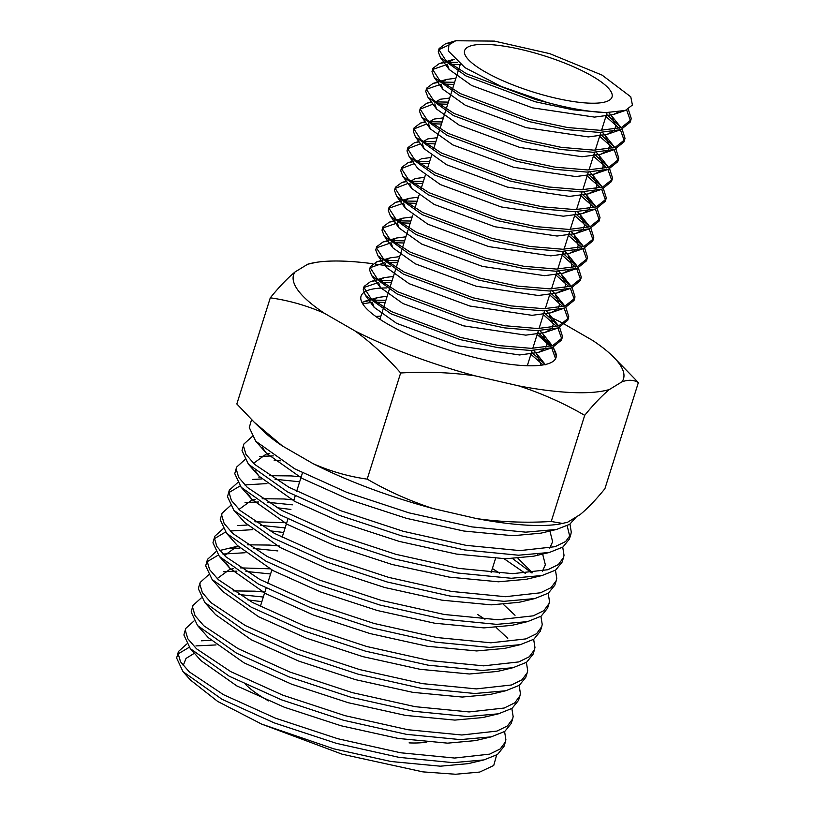 <?xml version="1.0" encoding="UTF-8"?>
<svg xmlns="http://www.w3.org/2000/svg" width="815" height="815" viewBox="0 0 815 815"><rect width="100%" height="100%" fill="white"/><g stroke="black" fill="none" stroke-linecap="round" stroke-linejoin="round"><path stroke-width="1.22" d="M609.396 389.509A172.963 42.38 -162.5 0 1 572.476 392.565A172.963 42.38 -162.5 0 1 518.595 385.852C542.016 393.492 564.041 403.323 584.701 415.344C593.615 404.362 601.847 395.754 609.396 389.509L622.069 381.766C628.436 379.566 633.866 379.831 638.379 382.551L612.422 355.941A172.963 42.38 -162.5 0 1 622.069 381.766M426.826 742.088A104.941 25.713 -162.5 0 1 409.069 742.893M589.235 103.148A77.272 18.939 17.5 0 0 612.024 97.036A77.272 18.939 17.5 0 0 570.093 65.281A77.272 18.939 17.5 0 0 487.421 44.448A77.272 18.939 17.5 0 0 464.632 50.561A77.272 18.939 17.5 0 0 506.573 82.315A77.272 18.939 17.5 0 0 589.235 103.148M559.64 327.426L562.513 336.524L561.535 340.069L552.101 347.72L530.657 350.481L498.016 347.669L460.037 339.57L390.884 313.765L365.436 295.417L363.256 289.631L364.132 286.391L370.55 281.613L376.357 280.533M363.928 287.501L378.639 282.418M382.001 282.306L391.455 282.642M562.207 337.95L552.611 345.652L531.329 348.362L498.688 345.55L460.699 337.451L391.557 311.646L370.794 298.239L363.928 287.501L364.132 286.391M379.311 280.289L392.127 280.513M565.895 307.601L568.758 316.709L567.78 320.254L558.357 327.895L536.902 330.656L504.261 327.854L466.282 319.755L397.129 293.94L371.681 275.602L369.511 269.806L370.387 266.576L376.805 261.798L382.612 260.708M370.173 267.677L384.884 262.593M388.256 262.481L397.71 262.817M568.452 318.125L558.856 325.827L537.574 328.537L504.933 325.725L466.954 317.626L397.802 291.821L377.039 278.424L370.173 267.687L370.387 266.576M385.556 260.474L398.372 260.698M572.14 287.777L575.013 296.884L574.035 300.429L564.601 308.07L543.157 310.841L510.516 308.029L472.537 299.93L403.384 274.125L377.936 255.778L375.756 249.981L376.632 246.751L383.05 241.974L388.857 240.883M376.428 247.852L391.139 242.768M394.501 242.666L403.955 243.002M574.707 298.3L565.101 306.012L543.829 308.712L511.188 305.9L473.199 297.801L404.057 271.996L383.295 258.6L376.428 247.862L376.632 246.751M391.811 240.649L404.627 240.873M578.395 267.962L581.258 277.059L580.28 280.605L570.857 288.255L549.402 291.016L516.761 288.204L478.782 280.105L409.629 254.3L384.181 235.953L382.011 230.166L382.887 226.927L389.295 222.149L395.112 221.069M382.673 228.027L397.384 222.953M400.756 222.841L410.21 223.178M580.952 278.486L571.356 286.187L550.074 288.887L517.433 286.085L479.454 277.986L410.302 252.171L389.539 238.775L382.673 228.037L382.887 226.927M398.056 220.824L410.872 221.048M584.64 248.137L587.513 257.234L586.535 260.79L577.101 268.43L555.657 271.191L523.016 268.39L485.027 260.28L415.884 234.476L390.436 216.128L388.256 210.341L389.132 207.102L395.55 202.334L401.357 201.244M388.928 208.212L403.639 203.129M407.001 203.017L416.455 203.353M587.207 258.661L577.601 266.362L556.329 269.072L523.688 266.261L485.699 258.161L416.557 232.357L395.795 218.95L388.928 208.222L389.132 207.102M404.311 200.999L417.127 201.234M590.895 228.312L593.758 237.42L592.78 240.965L583.357 248.606L561.902 251.366L529.261 248.565L491.282 240.466L422.129 214.651L396.681 196.313L394.511 190.516L395.387 187.287L401.795 182.509L406.614 181.541M395.173 188.387L408.009 183.436M413.256 183.202L422.71 183.528M593.452 238.836L583.856 246.538L562.574 249.247L529.933 246.436L491.954 238.337L422.802 212.532L402.039 199.135L395.173 188.397L395.387 187.287M410.699 181.175L423.372 181.409M597.14 208.487L600.013 217.595L599.035 221.14L589.602 228.791L568.157 231.552L535.516 228.74L497.527 220.641L428.384 194.836L402.936 176.488L400.756 170.702L401.632 167.462L408.05 162.684L413.857 161.594M401.428 168.562L414.254 163.621M419.501 163.377L428.955 163.713M599.708 219.011L590.101 226.723L568.829 229.422L536.178 226.621L498.199 218.512L429.057 192.707L408.295 179.31L401.428 168.573L401.632 167.462M416.811 161.36L429.627 161.584M603.395 188.672L606.258 197.77L605.28 201.315L595.857 208.966L574.402 211.727L541.761 208.915L503.782 200.816L434.629 175.011L409.181 156.663L407.001 150.877L407.887 147.637L414.295 142.859L419.114 141.892M407.673 148.748L420.499 143.797M425.756 143.552L435.2 143.888M605.952 199.196L596.356 206.898L575.074 209.608L542.433 206.796L504.454 198.697L435.302 172.892L414.54 159.485L407.673 148.748L407.887 147.637M423.199 141.535L435.872 141.759M609.64 168.848L612.513 177.955L611.535 181.501L602.102 189.141L580.657 191.902L548.016 189.1L510.027 181.001L440.884 155.186L415.426 136.849L413.256 131.052L414.132 127.823L420.55 123.045L425.369 122.077M413.928 128.923L426.754 123.972M432.001 123.727L441.455 124.063M612.208 179.371L602.601 187.073L581.329 189.783L548.678 186.971L510.699 178.872L441.547 153.067L420.795 139.671L413.928 128.933L414.132 127.823M429.444 121.71L442.127 121.944M615.895 149.023L618.758 158.13L617.78 161.676L608.357 169.316L586.902 172.087L554.261 169.275L516.282 161.176L447.129 135.371L421.681 117.024L419.501 111.227L420.387 107.998L426.795 103.22L431.614 102.252M420.173 109.098L432.999 104.157M438.256 103.913L447.7 104.249M618.453 159.546L608.856 167.258L587.574 169.958L554.934 167.146L516.955 159.047L447.802 133.242L427.04 119.846L420.173 109.108L420.387 107.998M435.699 101.885L448.372 102.12M622.14 129.208L625.013 138.305L624.035 141.851L614.602 149.502L593.157 152.262L560.516 149.451L522.527 141.352L453.385 115.547L427.926 97.199L425.756 91.412L426.632 88.173L433.05 83.395L438.857 82.315M426.428 89.273L441.139 84.2M444.501 84.088L453.955 84.424M624.708 139.732L615.101 147.434L593.829 150.133L561.178 147.332L523.199 139.233L454.047 113.417L433.295 100.021L426.428 89.283L426.632 88.173M441.801 82.071L454.627 82.295M628.273 109.2L631.258 118.481L630.28 122.036L620.857 129.677L599.402 132.438L566.761 129.636L528.782 121.527L459.629 95.722L434.181 77.374L432.001 71.588L432.887 68.348L439.295 63.58L445.102 62.49M432.673 69.458L447.384 64.375M450.756 64.263L460.2 64.599M630.953 119.907L621.356 127.609L600.074 130.319L567.434 127.507L529.455 119.408L460.302 93.603L439.54 80.196L432.673 69.469L432.887 68.348M448.056 62.246L457.663 62.276M537.818 332.388L552.326 345.743M553.395 347.241L556.268 356.277A102.201 25.041 17.5 0 0 552.652 347.526M551.388 346.039A102.201 25.041 17.5 0 0 537.167 334.476M543.401 314.692L556.665 326.489M557.908 328.048L561.79 338.989M544.074 312.563L558.581 325.919M549.656 294.867L562.92 306.664M564.163 308.223L568.045 319.164M550.319 292.738L564.826 306.104M555.901 275.042L569.165 286.839M570.408 288.398L574.29 299.339M556.574 272.923L571.081 286.279M562.146 255.227L575.421 267.025M576.663 268.583L580.545 279.525M562.819 253.098L577.326 266.454M568.401 235.403L581.666 247.2M582.908 248.758L586.79 259.7M569.074 233.273L583.581 246.629M574.646 215.578L587.921 227.375M589.164 228.934L593.045 239.875M575.319 213.459L589.826 226.815M580.901 195.753L594.166 207.55M595.408 209.109L599.29 220.06M581.574 193.634L596.081 206.99M587.146 175.938L600.421 187.735M601.664 189.294L605.545 200.235M587.819 173.809L602.326 187.165M593.402 156.113L606.666 167.91M607.909 169.469L611.79 180.41M594.074 153.984L608.581 167.35M599.646 136.288L612.921 148.086M614.164 149.644L618.045 160.586M600.319 134.169L614.826 147.525M605.902 116.474L619.166 128.271M620.409 129.829L624.29 140.771M606.574 114.344L621.081 127.7M626.633 109.974L630.545 120.946M251.56 419.613L249.288 427.559L255.706 441.18L294.724 468.819L346.854 492.372L409.018 512.849L471.824 526.898L525.767 532.164L556.635 529.424L569.695 524.31L576.317 516.914M216.057 644.93L195.957 645.908M189.172 647.314L178.047 653.925M186.757 644.013L178.444 651.511L176.621 658.041L183.029 671.672L222.047 699.301L274.186 722.864L336.351 743.331L399.146 757.38L453.099 762.657L483.957 759.906L497.517 754.476L503.945 746.54L505.402 741.935L505.881 739.653L504.587 731.554M210.82 640.295L201.458 640.804M178.444 651.511L178.078 653.436L180.543 661.811L189.263 671.855L223.504 694.696L275.643 718.249L337.807 738.726L400.603 752.775L454.546 758.042L489.662 754.13L500.237 748.944L505.402 741.935M194.021 620.959L185.708 628.467L183.884 634.997L190.303 648.618L229.321 676.256L281.45 699.81L343.614 720.287L406.42 734.335L460.363 739.602L491.221 736.862L504.78 731.422L511.209 723.496L512.666 718.881L513.155 716.599L511.851 708.5M185.708 628.467L185.341 630.382L187.807 638.756L196.537 648.811L230.767 671.641L282.907 695.205L345.071 715.672L407.867 729.72L461.82 734.998L496.926 731.086L507.501 725.89L512.666 718.881M201.285 597.915L192.982 605.413L191.158 611.943L197.566 625.574L236.584 653.202L288.724 676.766L350.888 697.232L413.684 711.281L467.627 716.558L498.495 713.808L512.044 708.378L518.483 700.442L519.929 695.837L520.418 693.555L519.124 685.456M263.316 597.028L238.673 594.492M192.982 605.413L192.605 607.338L195.07 615.712L203.801 625.757L238.041 648.597L290.171 672.151L352.335 692.628L415.141 706.676L469.083 711.943L504.2 708.031L514.764 702.846L519.929 695.837M198.789 586.983L198.422 588.899L204.83 602.519L243.848 630.158L295.988 653.712L358.152 674.188L420.958 688.237L474.901 693.504L505.758 690.763L519.318 685.323L525.746 677.397L527.203 672.783L527.682 670.5L526.388 662.401M270.59 573.974L245.936 571.437M236.921 571.132L223.259 571.661M208.559 574.86L200.246 582.368L199.879 584.284L202.344 592.658L211.065 602.713L245.305 625.543L297.444 649.107L359.609 669.573L422.404 683.632L476.347 688.899L511.463 684.987L522.038 679.802L527.203 672.783M245.121 552.733L222.933 554.057M218.247 555.117L207.112 561.729M207.509 559.314L205.686 565.844L212.104 579.475L251.122 607.104L303.251 630.667L365.415 651.134L428.221 665.193L482.164 670.46L513.022 667.709L526.582 662.279L533.02 654.343L534.467 649.738L534.956 647.456L533.652 639.357M277.854 550.93L253.21 548.393M239.885 548.098L230.523 548.607M237.97 546.132L219.704 550.502M215.822 551.816L207.509 559.324L207.142 561.24L209.608 569.614L218.339 579.659L252.569 602.499L304.708 626.052L366.872 646.529L429.678 660.578L483.621 665.845L518.727 661.933L529.302 656.747L534.467 649.738M252.395 529.689L230.197 531.013M225.511 532.063L214.386 538.684M223.086 528.762L214.783 536.27L212.959 542.8L219.367 556.431L258.386 584.06L310.525 607.613L372.689 628.09L435.485 642.139L489.428 647.405L520.296 644.665L533.845 639.225L540.284 631.299L541.731 626.684L542.22 624.412L540.926 616.303M285.118 527.886L260.474 525.339M247.149 525.054L237.797 525.563M214.783 536.27L214.406 538.195L216.882 546.559L225.602 556.614L259.842 579.445L311.972 603.008L374.136 623.475L436.942 637.534L490.885 642.801L526.001 638.889L536.576 633.703L541.741 626.684M230.36 505.718L222.047 513.226L220.223 519.756L226.631 533.377L265.649 561.005L317.789 584.569L379.953 605.036L442.759 619.094L496.702 624.361L527.56 621.611L541.119 616.181L547.548 608.245L549.004 603.64L549.483 601.358L548.189 593.259M292.391 504.831L267.738 502.295M258.722 501.989L245.06 502.509M222.047 513.226L221.68 515.141L224.145 523.515L232.876 533.56L267.106 556.4L319.246 579.954L381.41 600.431L444.206 614.479L498.148 619.757L533.265 615.834L543.839 610.649L549.004 603.64M266.933 483.59L244.734 484.915M240.048 485.964L228.913 492.586M237.623 482.674L229.31 490.172L227.487 496.702L233.905 510.333L272.923 537.961L325.053 561.515L387.217 581.991L450.023 596.04L503.965 601.317L534.834 598.567L548.383 593.126L554.821 585.201L556.268 580.596L556.757 578.314L555.463 570.215M299.655 481.787L275.012 479.24M261.686 478.955L252.324 479.464M229.31 490.172L228.944 492.097L231.409 500.461L240.14 510.516L274.37 533.356L326.509 556.91L388.673 577.377L451.479 591.435L505.422 596.702L540.528 592.79L551.103 587.605L556.268 580.586M280.818 460.801L274.197 460.536M244.897 459.619L236.584 467.127L234.761 473.658L241.169 487.278L280.187 514.917L332.326 538.471L394.491 558.947L457.286 572.996L511.229 578.263L542.097 575.512L555.647 570.082L562.085 562.146L563.542 557.542L564.021 555.26L562.727 547.16M273.249 455.891L259.598 456.41M236.584 467.127L236.207 469.043L238.683 477.417L247.403 487.462L281.644 510.302L333.773 533.856L395.937 554.332L458.743 568.381L512.686 573.658L547.802 569.736L558.377 564.55L563.542 557.542M252.161 436.575L243.848 444.073L242.024 450.603L248.432 464.234L287.461 491.863L339.59 515.426L401.754 535.893L464.56 549.942L518.503 555.219L549.361 552.468L562.92 547.038L569.349 539.102L570.806 534.497L571.284 532.215L569.991 524.116M243.848 444.073L243.481 445.999L245.947 454.363L254.677 464.418L288.907 487.258L341.047 510.811L403.211 531.288L466.007 545.337L519.95 550.604L555.066 546.692L565.641 541.506L570.806 534.487M261.87 601.633L247.913 599.932M283.671 532.49L269.724 530.789M290.935 509.446L276.988 507.735M525.329 573.373L504.067 558.733M531.716 572.864L512.706 558.672M538.134 554.954L537.523 554.424M569.848 536.728L567.148 525.746M194.398 653.243L186.003 658.439L183.202 665.549M183.029 671.672L190.496 680.077L217.717 701.45L261.656 724.107L342.178 754.211L422.883 771.876L455.524 774.25L479.729 772.06L493.727 765.489L496.63 755.047M439.132 48.533L438.928 49.644L445.795 60.381L466.547 73.778L535.7 99.583L547.099 102.456A102.201 25.041 17.5 0 0 605.657 112.613L573.016 109.811L535.027 101.712L465.885 75.897L440.426 57.559L438.256 51.763L439.132 48.533L445.55 43.755L451.306 42.675M438.928 49.633L448.79 45.039M282.428 445.978L254.239 422.252L262.787 430.575A172.963 42.38 17.5 0 0 282.428 445.978L313.194 463.725A172.963 42.38 17.5 0 0 433.285 508.611L476.734 518.615A172.963 42.38 17.5 0 0 559.406 524.096L567.535 522.272L580.209 514.53C587.758 508.285 595.999 499.666 604.913 488.694L638.379 382.551M562.971 523.515L551.225 521.488C525.899 523.006 501.072 522.048 476.734 518.615M551.225 521.488L584.701 415.344M433.285 508.611C409.874 500.981 387.838 491.15 367.188 479.128L400.654 372.985C425.98 371.467 450.817 372.424 475.145 375.858L518.595 385.852M367.188 479.128C348.677 476.531 330.686 471.396 313.194 463.725M254.239 422.252L236.829 403.965L270.295 297.821C288.805 300.419 306.797 305.554 324.288 313.215L355.055 330.961C371.365 342.809 386.555 356.817 400.654 372.985M307.673 264.243A172.963 42.38 -162.5 0 1 315.802 262.42L307.673 264.243L294.999 271.986C287.318 278.363 279.076 286.982 270.295 297.821M612.422 355.941A172.963 42.38 -162.5 0 0 592.78 340.527L564.877 324.441M563.593 323.698L562.014 322.781A172.963 42.38 -162.5 0 0 549.249 316.546M315.802 262.42A172.963 42.38 -162.5 0 1 372.618 263.693M375.562 264.101A172.963 42.38 -162.5 0 1 390.151 266.383M324.288 313.215A172.963 42.38 -162.5 0 1 294.999 271.986M475.145 375.858A172.963 42.38 -162.5 0 1 355.055 330.961M386.616 287.95A102.201 25.041 17.5 0 0 365.059 291.668M363.775 292.524A102.201 25.041 17.5 0 0 361.065 296.13A102.201 25.041 17.5 0 0 450.98 350.756A102.201 25.041 17.5 0 0 556.003 357.612A102.201 25.041 17.5 0 0 556.268 356.277L555.983 357.683M547.099 102.456L500.981 86.37L464.947 67.645L448.311 50.968L448.953 44.805L455.789 40.75L494.43 41.107L549.697 53.627L602.102 75.123L630.769 96.812L632.42 105.033L625.35 110.453L605.657 112.613M537.156 334.507L550.42 346.304M551.663 347.862L555.565 358.651M362.726 303.852L372.384 302.243M375.756 302.131L385.21 302.467M530.901 354.331L543.116 364.926M361.88 302.334L370.112 300.348M373.056 300.114L385.872 300.338M531.574 352.212L545.255 364.509M618.432 112.001L613.196 114.609L594.532 117.105L532.429 107.825L471.62 85.473L449.096 69.438L447.292 64.303M448.138 62.317L454.261 59.24M608.744 112.633L611.617 115.852L615.763 126.233L614.683 129.228M612.493 131.592L606.941 134.434L588.287 136.92L526.184 127.649L465.365 105.288L442.851 89.253L441.047 84.128M441.893 82.142L446.589 79.422L455.911 78.23M602.438 132.397L605.372 135.667L609.518 146.058L608.428 149.053M606.238 151.417L600.696 154.259L582.042 156.745L519.929 147.474L459.12 125.113L436.596 109.078L434.792 103.943M435.638 101.957L440.334 99.247L449.656 98.055M596.183 152.222L599.117 155.492L603.263 165.883L602.183 168.878M599.993 171.232L594.441 174.074L575.787 176.57L513.684 167.289L452.865 144.938L430.351 128.902L428.547 123.768M429.393 121.781L434.089 119.072L443.411 117.869M589.938 172.036L592.872 175.317L597.018 185.698L595.928 188.693M593.738 191.056L588.196 193.899L569.542 196.395L507.429 187.114L446.62 164.752L424.095 148.717L422.292 143.593M423.138 141.606L427.834 138.886L437.156 137.694M583.683 191.861L586.617 195.142L590.763 205.523L589.683 208.518M587.493 210.881L581.941 213.724L563.287 216.209L501.184 206.939L440.365 184.577L417.851 168.542L409.181 156.663M416.893 161.421L421.589 158.711L430.911 157.519M577.438 211.686L580.372 214.956L584.518 225.347L583.428 228.343M581.238 230.706L575.696 233.548L557.042 236.034L494.929 226.753L434.12 204.402L411.595 188.367L409.792 183.232M410.638 181.246L415.344 178.536L424.656 177.344M571.183 231.511L574.117 234.781L578.263 245.162L577.183 248.157M574.993 250.521L569.441 253.363L550.787 255.859L488.684 246.578L427.865 224.227L405.35 208.192L403.547 203.057M404.393 201.071L409.089 198.361L418.411 197.159M564.938 251.326L567.872 254.606L572.018 264.987L570.928 267.982M568.738 270.346L563.196 273.188L544.542 275.674L482.429 266.403L421.62 244.042L399.095 228.006L397.292 222.882M398.138 220.896L402.844 218.175L412.156 216.984M558.683 271.151L561.616 274.421L565.763 284.812L564.683 287.807M562.493 290.171L556.951 293.013L538.287 295.499L476.184 286.228L415.375 263.866L392.85 247.831L391.047 242.697M391.893 240.71L396.589 238L405.911 236.808M552.438 290.975L555.372 294.246L559.518 304.637L558.428 307.632M556.238 309.985L550.695 312.828L532.042 315.323L469.929 306.043L409.12 283.691L386.595 267.656L384.792 262.522M385.638 260.535L390.344 257.825L399.656 256.623M546.182 310.79L549.127 314.07L553.263 324.452L552.183 327.447M549.993 329.81L544.451 332.652L525.787 335.148L463.684 325.868L402.875 303.506L380.35 287.471L378.547 282.347M379.393 280.36L384.089 277.64L393.411 276.448M539.938 330.615L542.871 333.895L547.018 344.276L545.928 347.272M543.737 349.635L538.195 352.477L519.542 354.963L457.429 345.692L396.62 323.331L374.095 307.296L372.292 302.161M373.138 300.175L377.844 297.465L387.156 296.273M533.682 350.44L536.627 353.71L540.763 364.101L540.518 365.293M375.807 316.454L380.911 316.098M261.656 724.107L333.814 748.832L391.108 761.516L440.334 766.192L468.258 763.645L483.957 759.906M190.303 648.618L201.01 660.69L236.788 685.894L284.364 707.247L341.078 725.778L398.382 738.461L447.608 743.148L475.532 740.601L491.221 736.862M197.566 625.574L208.283 637.646L244.052 662.84L291.627 684.193L348.341 702.734L405.646 715.417L454.872 720.093L482.796 717.546L498.495 713.808M264.865 592.118L254.881 591.17L233.1 590.916M204.83 602.519L215.547 614.591L251.315 639.795L298.891 661.148L355.615 679.679L412.91 692.363L462.136 697.049L490.06 694.502L505.758 690.763M269.734 568.799L240.374 567.872M233.406 568.666L230.696 569.176M229.789 569.379L217.187 578.589M212.104 579.475L222.821 591.547L258.589 616.741L306.165 638.094L362.879 656.635L420.183 669.319L469.409 673.995L497.333 671.448L513.022 667.709M507.765 638.318L496.254 627.56M484.986 619.268L477.845 614.622M279.402 546.019L269.419 545.072L247.638 544.817M237.063 546.335L224.451 555.545M226.03 562.88L230.085 568.493L265.853 593.697L313.429 615.05L370.153 633.591L427.447 646.275L476.673 650.951L504.597 648.404L520.296 644.665M515.029 615.274L503.527 604.516M284.272 522.7L254.901 521.773M226.631 533.377L237.348 545.449L273.117 570.643L320.692 591.996L377.416 610.537L434.711 623.22L483.937 627.896L511.861 625.36L527.56 621.611M499.524 573.169L492.382 568.524M293.94 499.921L283.956 498.974L262.175 498.729M255.207 499.514L251.591 500.237L238.989 509.446M233.905 510.333L244.622 522.395L280.391 547.599L327.966 568.952L384.68 587.493L441.985 600.176L491.211 604.852L519.135 602.305L534.834 598.567M532.511 572.772L518.055 558.418M301.204 476.867L291.22 475.919L269.439 475.675M259.771 476.979L258.864 477.193M247.831 493.737L251.886 499.351L287.654 524.554L335.23 545.897L391.954 564.438L449.248 577.122L498.474 581.798L526.398 579.261L542.097 575.512M542.474 571.152L545.357 564.775L542.637 554.068M269.745 453.415L267.035 453.935M266.128 454.138L253.516 463.348M255.105 470.683L259.15 476.306L294.918 501.5L342.494 522.853L399.218 541.394L456.512 554.078L505.738 558.754L533.662 556.207L549.361 552.468M549.748 548.108L552.631 541.731L549.901 531.023M262.369 447.639L266.423 453.252L302.192 478.456L349.767 499.809L406.481 518.34L463.786 531.023L513.012 535.71L540.936 533.163L556.635 529.424M268.532 700.89A104.941 25.713 -162.5 0 1 245.712 684.549M495.561 558.448L491.109 572.548M527.305 365.741L532.124 350.47M532.786 348.341L538.369 330.646M539.041 328.527L544.624 310.831M545.286 308.702L550.869 291.006M551.541 288.877L557.124 271.181M557.786 269.062L563.369 251.356M564.041 249.237L569.624 231.542M570.286 229.412L575.869 211.717M576.541 209.587L582.114 191.892M582.786 189.773L588.369 172.077M589.041 169.948L594.614 152.252M595.286 150.123L600.869 132.427M601.541 130.308L607.104 112.633M198.789 586.973L200.246 582.368M379.912 319.266L383.019 309.394M383.692 307.265L389.275 289.57M389.947 287.44L395.52 269.745M396.192 267.626L401.775 249.92M402.437 247.801L408.02 230.105M408.692 227.976L412.747 215.099M414.937 208.151L419.002 195.284M421.192 188.336L425.247 175.459M427.437 168.511L431.502 155.634M433.692 148.687L439.275 130.991M439.937 128.872L445.52 111.166M446.192 109.047L451.775 91.351M452.437 89.222L458.02 71.526M458.692 69.397L460.281 64.344M613.196 114.609L625.35 110.453M449.096 69.438L440.426 57.559M606.941 134.434L620.857 129.677M442.851 89.253L434.181 77.374M600.696 154.259L614.602 149.502M436.596 109.078L427.926 97.199M594.441 174.074L608.357 169.316M430.351 128.902L421.681 117.024M588.196 193.899L602.102 189.141M424.095 148.717L415.426 136.849M581.941 213.724L595.857 208.966M575.696 233.548L589.602 228.791M411.595 188.367L402.936 176.488M569.441 253.363L583.357 248.606M405.35 208.192L396.681 196.313M563.196 273.188L577.101 268.43M399.095 228.006L390.436 216.128M556.951 293.013L570.857 288.255M392.85 247.831L384.181 235.953M550.695 312.828L564.601 308.07M386.595 267.656L377.936 255.778M544.451 332.652L558.357 327.895M380.35 287.471L371.681 275.602M538.195 352.477L552.101 347.72M374.095 307.296L365.436 295.417M445.55 43.755L455.789 40.75M439.295 63.58L444.582 62.022M446.926 61.339L452.834 59.607M620.429 126.865L611.617 115.852M433.05 83.395L438.338 81.846M440.671 81.164L446.589 79.422M614.184 146.69L605.372 135.667M426.795 103.22L431.349 101.885M607.929 166.515L599.117 155.492M420.55 123.045L425.104 121.71M601.684 186.329L592.872 175.317M414.295 142.859L418.849 141.525M595.429 206.154L586.617 195.142M408.05 162.684L412.604 161.35M589.184 225.979L580.372 214.956M401.795 182.509L406.349 181.175M582.929 245.804L574.117 234.781M395.55 202.334L400.837 200.775M403.17 200.093L409.089 198.361M576.684 265.619L567.872 254.606M389.295 222.149L394.582 220.6M396.925 219.918L402.844 218.175M570.429 285.444L561.616 274.421M383.05 241.974L388.337 240.425M390.67 239.732L396.589 238M564.184 305.268L555.372 294.246M376.805 261.798L382.082 260.25M384.425 259.557L390.344 257.825M557.929 325.083L549.127 314.07M370.55 281.613L375.837 280.065M378.18 279.382L384.089 277.64M551.684 344.908L542.871 333.895M364.305 301.438L369.582 299.889M371.925 299.207L377.844 297.465M545.429 364.733L536.627 353.71M219.367 556.431L230.085 568.493M241.169 487.278L251.886 499.351M248.432 464.234L259.15 476.306M255.706 441.18L266.423 453.252M302.467 472.863L296.65 491.302M295.203 495.917L293.655 500.818M287.929 518.961L282.122 537.401M271.853 569.96L267.585 583.499M266.128 588.104L260.321 606.543"/></g></svg>
